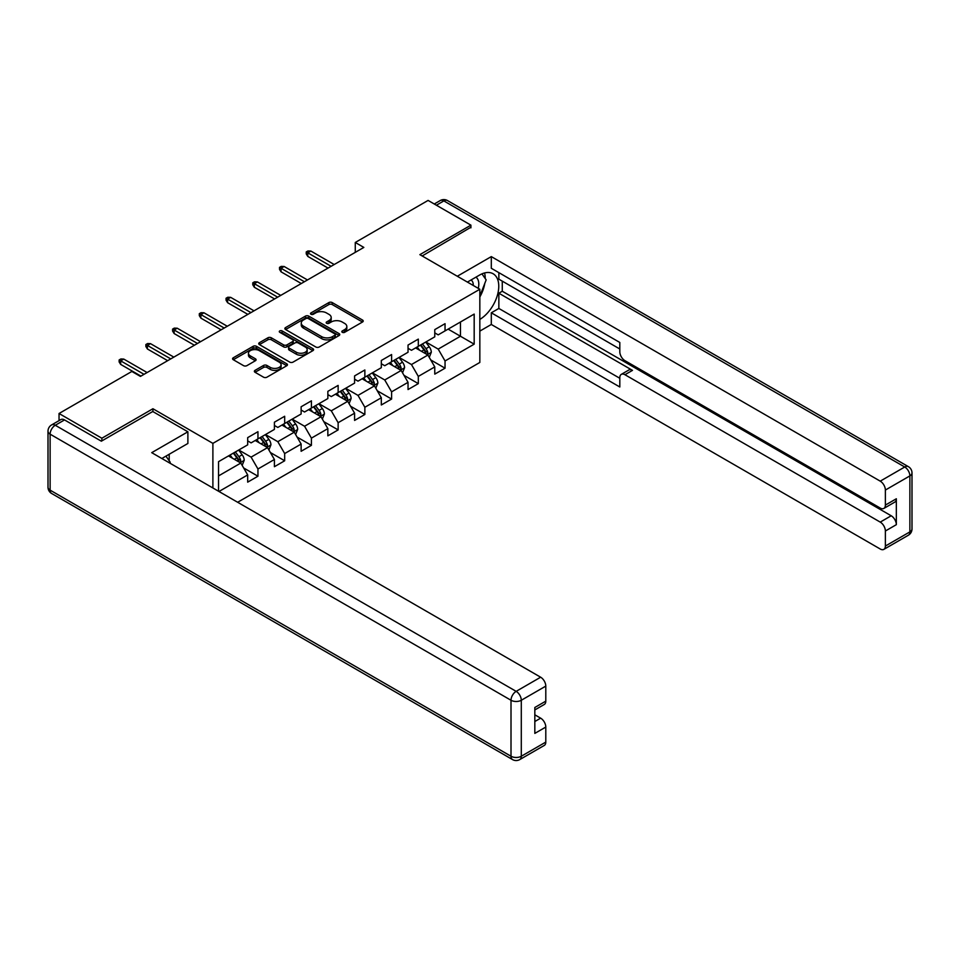 <?xml version="1.0" encoding="UTF-8"?>
<svg xmlns="http://www.w3.org/2000/svg" width="960" height="960" viewBox="0 0 960 960"><rect width="100%" height="100%" fill="white"/><g stroke="black" fill="none" stroke-linecap="round" stroke-linejoin="round"><path stroke-width="1.44" d="M342.3 332.316A1.668 0.96 0 0 0 344.652 332.316L362.52 321.996A2.376 1.368 0 0 0 363.216 321.024A2.376 1.368 0 0 0 362.52 320.052L332.244 302.58A2.376 1.368 0 0 0 328.884 302.58L311.016 312.9A1.668 0.96 0 0 0 310.524 313.572A1.668 0.96 0 0 0 311.016 314.256A1.668 0.96 0 0 0 313.368 314.256L315.684 312.924A7.608 4.392 0 0 1 326.448 312.924L328.968 314.376A7.608 4.392 0 0 1 331.2 317.484A7.608 4.392 0 0 1 328.968 320.592L326.652 321.924A1.668 0.96 0 0 0 326.172 322.608A1.668 0.96 0 0 0 326.652 323.28A1.668 0.96 0 0 0 329.016 323.28L331.32 321.948A7.608 4.392 0 0 1 342.084 321.948L344.604 323.4A7.608 4.392 0 0 1 346.836 326.508A7.608 4.392 0 0 1 344.604 329.616L342.3 330.948A1.668 0.96 0 0 0 341.808 331.632A1.668 0.96 0 0 0 342.3 332.316L342.3 330.948M255.06 370.344A2.376 1.368 0 0 0 254.364 371.316A2.376 1.368 0 0 0 255.06 372.288L263.556 377.196A2.376 1.368 0 0 0 266.916 377.196L286.764 365.736A2.376 1.368 0 0 0 287.46 364.764A2.376 1.368 0 0 0 286.764 363.792L256.488 346.32A2.376 1.368 0 0 0 253.128 346.32L233.28 357.78A2.376 1.368 0 0 0 232.584 358.752A2.376 1.368 0 0 0 233.28 359.712L243.54 365.64A2.376 1.368 0 0 0 246.9 365.64L255.396 360.732A2.376 1.368 0 0 0 256.092 359.772A2.376 1.368 0 0 0 255.396 358.8L250.308 355.86A6.36 3.672 0 0 1 248.448 353.256A6.36 3.672 0 0 1 252.372 349.872A6.36 3.672 0 0 1 259.308 350.664L279.228 362.172A6.36 3.672 0 0 1 281.1 364.764A6.36 3.672 0 0 1 277.164 368.16A6.36 3.672 0 0 1 270.24 367.368L266.916 365.448A2.376 1.368 0 0 0 263.556 365.448L255.06 370.344L255.06 372.288L263.556 367.428L263.556 365.448M152.928 411.612L152.928 408.744L101.868 438.228L59.04 413.496L59.04 420.636M152.928 408.744L212.892 443.364L479.832 289.26L479.832 362.46L237.648 502.272M470.916 227.832L470.916 225.156L419.868 254.64L479.832 289.26M470.916 225.156L428.088 200.424L355.272 242.472L355.272 252.36M59.04 413.496L131.856 371.46L140.424 376.404L363.84 247.416L355.272 242.472M315.852 347.004A2.376 1.368 0 0 0 319.212 347.004L339.06 335.544A2.376 1.368 0 0 0 339.756 334.572A2.376 1.368 0 0 0 339.06 333.6L308.784 316.128A2.376 1.368 0 0 0 305.424 316.128L285.576 327.576A2.376 1.368 0 0 0 284.88 328.548A2.376 1.368 0 0 0 285.576 329.52L315.852 347.004M280.44 332.676A1.668 0.96 0 0 1 282.132 332.904L312.876 350.652L293.064 362.1A2.376 1.368 0 0 1 289.704 362.1L259.428 344.616L267.924 339.756L267.924 337.776L259.428 342.672A2.376 1.368 0 0 0 258.732 343.644A2.376 1.368 0 0 0 259.428 344.616L259.428 342.672M267.924 339.756A2.376 1.368 0 0 1 271.284 339.756L271.284 337.776A2.376 1.368 0 0 0 267.924 337.776M271.284 337.776L283.56 344.868A2.376 1.368 0 0 0 286.932 344.868L292.56 341.604A2.376 1.368 0 0 0 293.256 340.644A2.376 1.368 0 0 0 292.56 339.672L279.78 332.292A1.668 0.96 0 0 1 279.288 331.608A1.668 0.96 0 0 1 280.32 330.72A1.668 0.96 0 0 1 282.132 330.924L312.912 348.696A2.376 1.368 0 0 1 313.608 349.668A2.376 1.368 0 0 1 312.912 350.64L312.912 348.696M212.892 487.98L212.892 443.364M243.648 467.952L257.952 476.208L257.952 468.984L274.404 459.492L274.404 466.716L284.676 460.776L284.676 453.552L301.128 444.06L301.128 451.284L311.412 445.344L311.412 438.132L327.852 428.628L327.852 435.852L338.136 429.912L338.136 422.7L354.588 413.196L354.588 420.42L364.86 414.48L364.86 407.268L381.312 397.764L381.312 404.988L391.596 399.06L391.596 391.836L408.036 382.332L408.036 389.556L418.32 383.628L418.32 376.404L434.772 366.912L434.772 374.124L445.044 368.196L445.044 360.972L474.18 344.16L474.18 314.088L460.464 321.996L460.464 336.24L474.18 344.16M257.952 476.208L247.68 482.148L247.68 474.924L218.976 491.496M218.544 491.244L218.544 461.664L247.68 444.852L247.68 437.628L257.952 431.7L257.952 438.912L274.404 429.42L274.404 422.196L284.676 416.268L284.676 423.492L301.128 413.988L301.128 406.764L311.412 400.836L311.412 408.06L327.852 398.556L327.852 391.344L338.136 385.404L338.136 392.628L354.588 383.124L354.588 375.912L364.86 369.972L364.86 377.196L381.312 367.692L381.312 360.48L391.596 354.54L391.596 361.764L408.036 352.26L408.036 345.048L418.32 339.108L418.32 346.332L434.772 336.84L434.772 329.616L445.044 323.676L445.044 330.9L474.18 314.088M255.216 440.496L267.552 447.624L251.1 457.116L238.764 450M247.68 440.892L251.1 442.872L257.952 438.912M251.1 457.116L257.952 468.984M267.552 447.624L274.404 459.492M281.94 425.064L294.276 432.192L277.824 441.684L265.488 434.568M274.404 425.46L277.824 427.44L284.676 423.492M277.824 441.684L284.676 453.552M294.276 432.192L301.128 444.06M308.664 409.644L321 416.76L304.56 426.252L292.224 419.136M301.128 410.028L304.56 412.008L311.412 408.06M304.56 426.252L311.412 438.132M321 416.76L327.852 428.628M335.4 394.212L347.736 401.328L331.284 410.82L318.948 403.704M327.852 394.608L331.284 396.576L338.136 392.628M331.284 410.82L338.136 422.7M347.736 401.328L354.588 413.196M362.124 378.78L374.46 385.896L358.008 395.4L345.672 388.272M354.588 379.176L358.008 381.144L364.86 377.196M358.008 395.4L364.86 407.268M374.46 385.896L381.312 397.764M388.848 363.348L401.184 370.464L384.744 379.968L372.408 372.84M381.312 363.744L384.744 365.724L391.596 361.764M384.744 379.968L391.596 391.836M401.184 370.464L408.036 382.332M415.584 347.916L427.92 355.032L411.468 364.536L399.132 357.408M408.036 348.312L411.468 350.292L418.32 346.332M411.468 364.536L418.32 376.404M427.92 355.032L434.772 366.912M448.128 329.124L460.464 336.24L438.192 349.104L425.856 341.976M434.772 332.88L438.192 334.86L445.044 330.9M438.192 349.104L445.044 360.972M101.868 438.228L101.868 440.892M218.544 475.908L240.816 463.056L228.48 455.928M240.816 463.056L247.68 474.924M430.74 359.928L445.044 368.196M404.016 375.36L418.32 383.628M377.292 390.792L391.596 399.06M350.556 406.224L364.86 414.48M323.832 421.656L338.136 429.912M297.108 437.088L311.412 445.344M270.372 452.52L284.676 460.776M342.96 332.544L344.604 331.596A7.608 4.392 0 0 0 346.836 328.488L346.836 326.508M331.2 317.484L331.2 319.464A7.608 4.392 0 0 1 328.968 322.572L327.324 323.52M362.484 322.02L332.244 304.56A2.376 1.368 0 0 0 328.884 304.56L311.688 314.484M339.024 335.556L308.784 318.096A2.376 1.368 0 0 0 305.424 318.096L285.612 329.544L285.576 327.576M334.86 335.256A1.668 0.96 0 0 0 335.34 334.572A1.668 0.96 0 0 0 334.86 333.888L308.28 318.552A1.668 0.96 0 0 0 305.928 318.552L303.492 319.956A7.608 4.392 0 0 0 301.26 323.064A7.608 4.392 0 0 0 303.492 326.172L321.66 336.66A7.608 4.392 0 0 0 332.412 336.66L334.86 335.256L334.86 337.224A1.668 0.96 0 0 0 335.34 336.552L335.34 334.572M301.26 323.064L301.26 325.044A7.608 4.392 0 0 0 303.492 328.152L303.492 326.172M334.86 337.224L332.412 338.64A7.608 4.392 0 0 1 321.66 338.64L303.492 328.152M271.284 339.756L283.56 346.836A2.376 1.368 0 0 0 286.932 346.836L292.56 343.584A2.376 1.368 0 0 0 293.256 342.612L293.256 340.644M296.304 352.212A6.36 3.672 0 0 0 303.24 353.016A6.36 3.672 0 0 0 307.164 349.62A6.36 3.672 0 0 0 305.304 347.028L298.284 342.972A2.376 1.368 0 0 0 294.912 342.972L289.284 346.224A2.376 1.368 0 0 0 288.588 347.196A2.376 1.368 0 0 0 289.284 348.168L296.304 352.212L296.304 354.192A6.36 3.672 0 0 0 303.24 354.996A6.36 3.672 0 0 0 307.164 351.6L307.164 349.62M288.588 347.196L288.588 349.176A2.376 1.368 0 0 0 289.284 350.136L289.284 348.168M296.304 354.192L289.284 350.136M281.1 364.764L281.1 366.744A6.36 3.672 0 0 1 277.164 370.14A6.36 3.672 0 0 1 270.24 369.348L266.916 367.428A2.376 1.368 0 0 0 263.556 367.428M248.448 353.256L248.448 355.236A6.36 3.672 0 0 0 250.308 357.84L250.308 355.86M255.36 360.756L250.308 357.84M286.764 363.792L286.764 365.736L256.488 348.3A2.376 1.368 0 0 0 253.128 348.3L233.316 359.736M429.264 357.384L431.304 352.248A6.42 3.708 -120 0 0 429.252 346.776L425.724 342.06M419.556 350.208L417.156 347.004M426.924 354.468L427.836 352.524A6.42 3.708 -120 0 0 426 348.66L422.472 343.932M420.852 344.868L424.776 350.1A3.276 1.884 60 0 1 425.376 351.096L427.836 352.524M420.408 345.12L423.948 349.848A6.42 3.708 60 0 1 425.784 353.712M331.116 266.304L307.776 252.828L307.776 256.392L306.24 253.92L306.24 251.94L307.776 252.828L310.86 251.052L334.2 264.528M307.776 256.392L328.032 268.092M306.24 251.94L307.944 250.956L310.86 251.052M478.272 288.348A15.744 9.096 120 0 0 475.944 277.152M473.244 285.456A10.788 6.228 120 0 0 471.024 280.032A10.788 6.228 120 0 0 470.988 280.008M481.956 273.876L486.156 279.864L479.832 296.184M165.924 456.144L170.232 462.264L169.884 463.152M467.412 282.084L479.484 275.112A27.264 15.732 120 0 1 493.116 273.756A27.264 15.732 120 0 1 497.364 295.38A27.264 15.732 120 0 1 479.832 319.428M479.832 331.104L491.304 324.468L491.304 312.804L619.812 386.988L619.812 377.688A7.272 4.2 -120 0 1 621.312 374.364A7.272 4.2 -120 0 1 624.948 374.724L880.236 522.108L891.192 515.772A7.272 4.2 60 0 1 896.34 524.676L896.34 498.768A7.272 4.2 60 0 1 894.828 502.092L883.86 508.416A7.272 4.2 -120 0 0 885.372 505.092L885.372 490.056A7.272 4.2 -120 0 0 880.236 481.152L904.728 467.004L443.844 200.916L436.392 205.224M502.272 281.148L502.272 291.24L498.852 293.208L498.852 308.448L491.304 312.804M498.852 272.64L498.852 279.168L619.812 348.996M883.86 508.416A7.272 4.2 -120 0 1 880.236 508.056L624.948 360.672A7.272 4.2 -120 0 1 619.812 351.768L619.812 342.468L491.304 268.284L491.304 256.608L880.236 481.152M457.296 276.252L491.304 256.608M491.304 324.468L880.236 549.012A7.272 4.2 -120 0 0 883.86 549.372A7.272 4.2 -120 0 0 885.372 546.048L885.372 531.012A7.272 4.2 -120 0 0 880.236 522.108M470.916 227.232L422.172 255.972M498.852 293.208L632.484 370.368L624.948 374.724M502.272 291.24L891.192 515.772M498.852 308.448L619.812 378.276M621.312 374.364L628.848 370.008A7.272 4.2 60 0 1 632.484 370.368M479.832 296.988A27.264 15.732 120 0 0 484.788 283.416M485.22 278.532A27.264 15.732 120 0 0 484.548 272.964M64.524 419.928L55.272 425.268A7.272 4.2 -120 0 0 51.636 424.908L60.888 419.568A7.272 4.2 60 0 1 64.524 419.928L101.352 441.192L152.76 411.516L187.884 431.796L187.884 443.472L163.548 457.512A27.264 15.732 120 0 0 161.904 458.544M187.884 431.796L151.728 452.664L540.648 677.208A7.272 4.2 60 0 1 545.796 686.112L545.796 701.148A7.272 4.2 60 0 1 544.284 704.472L534.828 709.932M169.2 460.812L169.2 454.248M534.828 721.524L540.648 718.164A7.272 4.2 60 0 1 545.796 727.068L545.796 742.104A7.272 4.2 60 0 1 544.284 745.428L519.78 759.576A7.272 4.2 -120 0 0 521.292 756.24L545.796 742.104M545.796 701.148L534.828 707.484L534.828 733.392L545.796 727.068M540.648 718.164L534.828 714.804M402.54 372.816L404.58 367.68A6.42 3.708 -120 0 0 402.528 362.208L398.988 357.492M392.832 365.64L390.432 362.436M400.188 369.888L401.112 367.956A6.42 3.708 -120 0 0 399.276 364.092L395.736 359.364M394.128 360.3L398.052 365.532A3.276 1.884 60 0 1 398.652 366.528L401.112 367.956M393.684 360.552L397.224 365.28A6.42 3.708 60 0 1 399.06 369.132M375.816 388.248L377.856 383.112A6.42 3.708 -120 0 0 375.804 377.64L372.264 372.924M366.096 381.072L363.696 377.868M373.464 385.32L374.388 383.388A6.42 3.708 -120 0 0 372.552 379.524L369.012 374.796M367.404 375.732L371.328 380.964A3.276 1.884 60 0 1 371.916 381.96L374.388 383.388M366.96 375.984L370.488 380.712A6.42 3.708 60 0 1 372.324 384.564M304.38 281.736L281.052 268.26L281.052 271.824L279.504 269.352L279.504 267.372L281.052 268.26L284.136 266.484L307.464 279.96M281.052 271.824L301.296 283.524M279.504 267.372L281.22 266.388L284.136 266.484M277.656 297.168L254.328 283.692L254.328 287.256L252.78 284.784L252.78 282.804L254.328 283.692L257.4 281.916L280.74 295.392M254.328 287.256L274.572 298.944M252.78 282.804L254.496 281.82L257.4 281.916M349.08 403.668L351.12 398.544A6.42 3.708 -120 0 0 349.08 393.072L345.54 388.356M339.372 396.504L336.972 393.3M346.74 400.752L347.652 398.808A6.42 3.708 -120 0 0 345.816 394.956L342.288 390.228M340.68 391.164L344.592 396.396A3.276 1.884 60 0 1 345.192 397.392L347.652 398.808M340.224 391.416L343.764 396.144A6.42 3.708 60 0 1 345.6 399.996M322.356 419.1L324.396 413.976A6.42 3.708 -120 0 0 322.344 408.504L318.816 403.788M312.648 411.936L310.248 408.732M320.016 416.184L320.928 414.24A6.42 3.708 -120 0 0 319.092 410.388L315.552 405.66M313.944 406.596L317.868 411.828A3.276 1.884 60 0 1 318.468 412.824L320.928 414.24M313.5 406.848L317.04 411.564A6.42 3.708 60 0 1 318.876 415.428M295.632 434.532L297.672 429.396A6.42 3.708 -120 0 0 295.62 423.936L292.08 419.208M285.924 427.368L283.512 424.164M293.28 431.616L294.204 429.672A6.42 3.708 -120 0 0 292.368 425.808L288.828 421.092M287.22 422.016L291.144 427.26A3.276 1.884 60 0 1 291.732 428.256L294.204 429.672M286.776 422.28L290.304 426.996A6.42 3.708 60 0 1 292.14 430.86M250.932 312.6L227.592 299.124L227.592 302.688L226.056 300.216L226.056 298.236L227.592 299.124L230.676 297.348L254.016 310.824M227.592 302.688L247.848 314.376M226.056 298.236L227.76 297.252L230.676 297.348M224.196 328.032L200.868 314.556L200.868 318.12L199.32 315.648L199.32 313.668L200.868 314.556L203.952 312.78L227.28 326.256M200.868 318.12L221.112 329.808M199.32 313.668L201.036 312.684L203.952 312.78M197.472 343.464L174.144 329.988L174.144 333.552L172.596 331.08L172.596 329.1L174.144 329.988L177.228 328.212L200.556 341.676M174.144 333.552L194.388 345.24M172.596 329.1L174.312 328.116L177.228 328.212M268.908 449.964L270.936 444.828A6.42 3.708 -120 0 0 268.896 439.368L265.356 434.64M259.188 442.8L256.788 439.596M266.556 447.048L267.48 445.104A6.42 3.708 -120 0 0 265.632 441.24L262.104 436.524M260.496 437.448L264.42 442.692A3.276 1.884 60 0 1 265.008 443.688L267.48 445.104M260.04 437.712L263.58 442.428A6.42 3.708 60 0 1 265.416 446.292M170.748 358.896L147.408 345.42L147.408 348.984L145.872 346.512L145.872 344.532L147.408 345.42L150.492 343.644L173.832 357.108M147.408 348.984L167.664 360.672M145.872 344.532L147.588 343.536L150.492 343.644M242.172 465.396L244.212 460.26A6.42 3.708 -120 0 0 242.16 454.8L238.632 450.072M232.464 458.232L230.064 455.016M239.832 462.48L240.744 460.536A6.42 3.708 -120 0 0 238.908 456.672L235.368 451.956M233.76 452.88L237.684 458.124A3.276 1.884 60 0 1 238.284 459.12L240.744 460.536M233.316 453.144L236.856 457.86A6.42 3.708 60 0 1 238.692 461.724M144.024 374.328L120.684 360.852L120.684 364.416L119.136 361.944L119.136 359.964L120.684 360.852L123.768 359.076L147.108 372.54M120.684 364.416L140.94 376.104M119.136 359.964L120.852 358.968L123.768 359.076M344.604 331.596L344.604 329.616M326.652 323.28L326.652 321.924M328.968 322.572L328.968 320.592M311.016 314.256L311.016 312.9M328.884 304.56L328.884 302.58M332.244 304.56L332.244 302.58M362.52 321.996L362.52 320.052M305.424 318.096L305.424 316.128M308.784 318.096L308.784 316.128M339.06 335.544L339.06 333.6M321.66 338.64L321.66 336.66M332.412 338.64L332.412 336.66M283.56 346.836L283.56 344.868M286.932 346.836L286.932 344.868M292.56 343.584L292.56 341.604M282.132 332.904L282.132 330.924M266.916 367.428L266.916 365.448M270.24 369.348L270.24 367.368M255.396 360.732L255.396 358.8M233.28 359.712L233.28 357.78M253.128 348.3L253.128 346.32M256.488 348.3L256.488 346.32M427.284 354.672L431.268 352.368M426 348.66L429.252 346.776M421.44 351.3L423.948 349.848M885.372 505.092L896.34 498.768M896.34 524.676L885.372 531.012M885.372 546.048L909.876 531.9L909.876 475.908L885.372 490.056M909.876 531.9A7.272 4.2 60 0 1 908.364 535.224A7.272 7.272 0 0 0 912 528.936A7.272 4.2 180 0 1 909.876 531.9M909.876 475.908A7.272 4.2 0 0 0 912 472.944A7.272 7.272 0 0 0 908.364 466.644A7.272 4.2 -60 0 0 904.728 467.004A7.272 4.2 60 0 1 909.876 475.908M434.268 204L440.22 200.556A7.272 4.2 60 0 1 443.844 200.916A7.272 4.2 -60 0 1 447.48 200.556L908.364 466.644M51.636 424.908A7.272 7.272 0 0 0 48 431.196A7.272 4.2 180 0 0 50.124 434.172A7.272 4.2 -60 0 1 55.272 425.268L516.156 691.356A7.272 4.2 -60 0 0 511.008 700.26L50.124 434.172L50.124 490.152L511.008 756.24L511.008 700.26A7.272 4.2 -0 0 0 521.292 700.26L521.292 756.24A7.272 4.2 180 0 1 511.008 756.24A7.272 4.2 -60 0 0 512.52 759.576A7.272 7.272 0 0 0 519.78 759.576M545.796 686.112L521.292 700.26A7.272 4.2 -120 0 0 516.156 691.356L540.648 677.208M51.636 493.488A7.272 4.2 -60 0 1 50.124 490.152A7.272 4.2 -0 0 1 48 487.188A7.272 7.272 0 0 0 51.636 493.488L512.52 759.576M400.548 370.104L404.532 367.8M399.276 364.092L402.528 362.208M394.704 366.72L397.224 365.28M373.824 385.536L377.808 383.232M372.552 379.524L375.804 377.64M367.98 382.152L370.488 380.712M347.1 400.968L351.084 398.664M345.816 394.956L349.08 393.072M341.256 397.584L343.764 396.144M320.376 416.4L324.348 414.096M319.092 410.388L322.344 408.504M314.52 413.016L317.04 411.564M293.64 431.82L297.624 429.528M292.368 425.808L295.62 423.936M287.796 428.448L290.304 426.996M266.916 447.252L270.9 444.96M265.632 441.24L268.896 439.368M261.072 443.88L263.58 442.428M240.192 462.684L244.176 460.392M238.908 456.672L242.16 454.8M234.336 459.312L236.856 457.86M883.86 549.372L908.364 535.224M912 528.936L912 472.944M447.48 200.556A7.272 7.272 0 0 0 440.22 200.556M48 431.196L48 487.188"/></g></svg>
